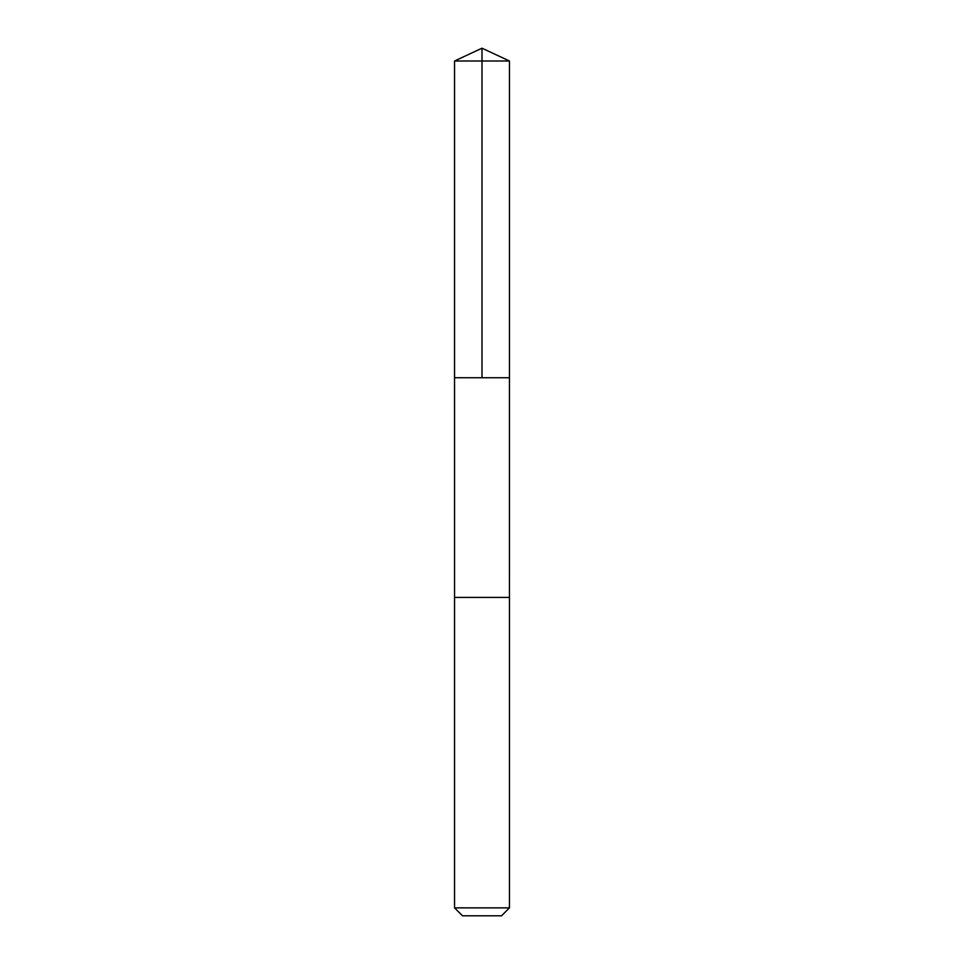 <?xml version="1.0" encoding="UTF-8"?>
<svg xmlns="http://www.w3.org/2000/svg" width="964" height="964" viewBox="0 0 964 964"><rect width="100%" height="100%" fill="white"/><g stroke="black" fill="none" stroke-linecap="round" stroke-linejoin="round"><path stroke-width="1.45" d="M454.538 377.731L509.462 377.731L509.462 61.009L454.538 61.009L454.538 377.731L509.462 377.731L509.45 597.415L454.55 597.415L454.538 377.731M488.977 597.415L454.538 597.415L454.538 907.871L509.462 907.871L509.462 597.415L488.977 597.415M509.462 907.871L501.533 915.8L462.467 915.8L454.538 907.871M482 377.731L482 48.2L454.538 61.009M482 48.2L509.462 61.009"/></g></svg>
